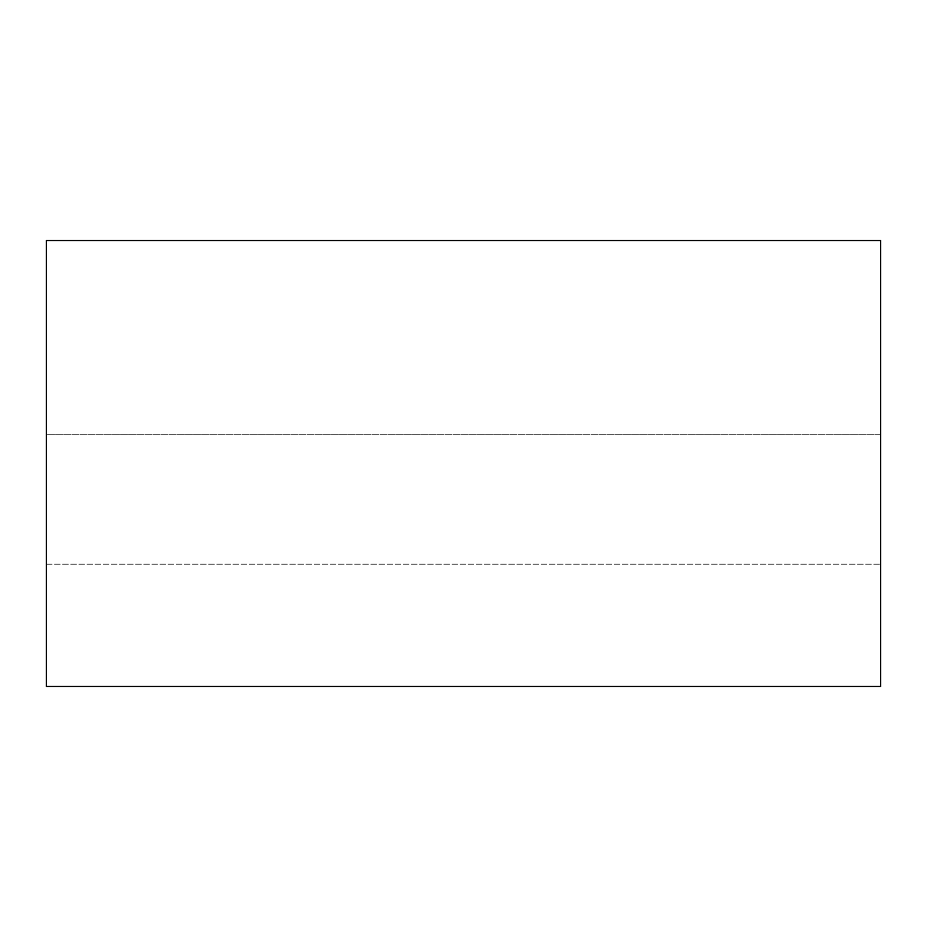 <?xml version="1.0" encoding="UTF-8"?>
<svg xmlns="http://www.w3.org/2000/svg" width="927" height="927" viewBox="0 0 927 927"><rect width="100%" height="100%" fill="white"/><g stroke="black" fill="none" stroke-linecap="round" stroke-linejoin="round"><path stroke-width="0.7" stroke-dasharray="4.63 3.48" d="M880.65 434.728L880.65 564.195L880.65 434.728L880.65 564.195L880.65 434.728L46.35 434.728L46.35 564.195L46.35 434.728L46.35 564.195L46.35 434.728L880.65 434.728M46.35 686.455L46.35 240.545L880.65 240.545L880.65 686.455L46.35 686.455M46.35 564.195L880.65 564.195L46.35 564.195"/><path stroke-width="1.39" d="M46.35 240.545L46.35 686.455L880.65 686.455L880.65 240.545L46.35 240.545"/></g></svg>
